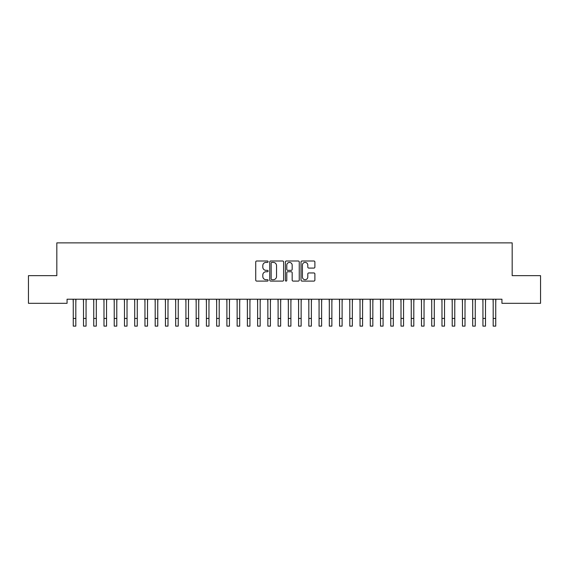 <?xml version="1.0" encoding="UTF-8"?>
<svg xmlns="http://www.w3.org/2000/svg" width="569" height="569" viewBox="0 0 569 569"><rect width="100%" height="100%" fill="white"/><g stroke="black" fill="none" stroke-linecap="round" stroke-linejoin="round"><path stroke-width="0.85" d="M268.113 261.697A0.704 0.704 0 0 0 267.409 260.993L256.726 260.993A1.003 1.003 0 0 0 255.723 261.996L255.723 280.097A1.003 1.003 0 0 0 256.726 281.1L267.409 281.1A0.704 0.704 0 0 0 268.113 280.396A0.704 0.704 0 0 0 267.409 279.692L266.029 279.692A3.215 3.215 0 0 1 262.807 276.477L262.807 274.969A3.215 3.215 0 0 1 266.029 271.754L267.409 271.754A0.704 0.704 0 0 0 268.113 271.05A0.704 0.704 0 0 0 267.409 270.346L266.029 270.346A3.215 3.215 0 0 1 262.807 267.124L262.807 265.616A3.215 3.215 0 0 1 266.029 262.401L267.409 262.401A0.704 0.704 0 0 0 268.113 261.697M313.882 268.084A1.003 1.003 0 0 0 314.885 267.074L314.885 261.996A1.003 1.003 0 0 0 313.882 260.993L302.018 260.993A1.003 1.003 0 0 0 301.015 261.996L301.015 280.097A1.003 1.003 0 0 0 302.018 281.1L313.882 281.1A1.003 1.003 0 0 0 314.885 280.097L314.885 273.959A1.003 1.003 0 0 0 313.882 272.956L308.803 272.956A1.003 1.003 0 0 0 307.801 273.959L307.801 277.003A2.689 2.689 0 0 1 305.112 279.692A2.689 2.689 0 0 1 302.416 277.003L302.416 265.09A2.689 2.689 0 0 1 305.112 262.401A2.689 2.689 0 0 1 307.801 265.09L307.801 267.074A1.003 1.003 0 0 0 308.803 268.084L313.882 268.084M501.936 299.216L67.064 299.216L67.064 303.313L28.45 303.313L28.45 275.659L56.822 275.659L56.822 242.885L512.178 242.885L512.178 275.659L540.55 275.659L540.55 303.313L501.936 303.313L501.936 299.216M283.618 261.996A1.003 1.003 0 0 0 282.615 260.993L270.752 260.993A1.003 1.003 0 0 0 269.749 261.996L269.749 280.097A1.003 1.003 0 0 0 270.752 281.1L282.615 281.1A1.003 1.003 0 0 0 283.618 280.097L283.618 261.996M286.385 260.993L298.248 260.993A1.003 1.003 0 0 1 299.251 261.996L299.251 280.097A1.003 1.003 0 0 1 298.248 281.1L293.17 281.1A1.003 1.003 0 0 1 292.167 280.097L292.167 272.757A1.003 1.003 0 0 0 291.157 271.754L287.793 271.754A1.003 1.003 0 0 0 286.79 272.757L286.79 280.396A0.704 0.704 0 0 1 286.086 281.1A0.704 0.704 0 0 1 285.382 280.396L285.382 261.996A1.003 1.003 0 0 1 286.385 260.993M271.861 262.401A0.704 0.704 0 0 0 271.157 263.106L271.157 278.988A0.704 0.704 0 0 0 271.861 279.692L273.319 279.692A3.215 3.215 0 0 0 276.534 276.477L276.534 265.616A3.215 3.215 0 0 0 273.319 262.401L271.861 262.401M292.167 265.14A2.689 2.689 0 0 0 289.479 262.451A2.689 2.689 0 0 0 286.79 265.14L286.79 269.336A1.003 1.003 0 0 0 287.793 270.346L291.157 270.346A1.003 1.003 0 0 0 292.167 269.336L292.167 265.14M75.819 303.071L75.947 299.216M73.259 303.071L73.131 299.216M73.259 318.434L75.819 318.434L75.819 326.115L73.259 326.115L73.259 299.536M75.819 318.434L75.819 299.536M86.061 303.071L86.189 299.216M83.501 303.071L83.373 299.216M96.303 303.071L96.431 299.216M93.743 303.071L93.615 299.216M83.501 318.434L86.061 318.434L86.061 326.115L83.501 326.115L83.501 299.536M86.061 318.434L86.061 299.536M93.743 318.434L96.303 318.434L96.303 326.115L93.743 326.115L93.743 299.536M96.303 318.434L96.303 299.536M106.545 303.071L106.673 299.216M103.985 303.071L103.857 299.216M116.787 303.071L116.915 299.216M114.227 303.071L114.099 299.216M103.985 318.434L106.545 318.434L106.545 326.115L103.985 326.115L103.985 299.536M106.545 318.434L106.545 299.536M114.227 318.434L116.787 318.434L116.787 326.115L114.227 326.115L114.227 299.536M116.787 318.434L116.787 299.536M127.029 303.071L127.157 299.216M124.469 303.071L124.341 299.216M124.469 318.434L127.029 318.434L127.029 326.115L124.469 326.115L124.469 299.536M127.029 318.434L127.029 299.536M137.271 303.071L137.399 299.216M134.711 303.071L134.583 299.216M134.711 318.434L137.271 318.434L137.271 326.115L134.711 326.115L134.711 299.536M137.271 318.434L137.271 299.536M147.513 303.071L147.641 299.216M144.953 303.071L144.825 299.216M157.755 303.071L157.883 299.216M155.195 303.071L155.067 299.216M167.997 303.071L168.125 299.216M165.437 303.071L165.309 299.216M178.239 303.071L178.367 299.216M175.679 303.071L175.551 299.216M188.481 303.071L188.609 299.216M185.921 303.071L185.793 299.216M198.723 303.071L198.851 299.216M196.163 303.071L196.035 299.216M208.965 303.071L209.093 299.216M206.405 303.071L206.277 299.216M219.207 303.071L219.335 299.216M216.647 303.071L216.519 299.216M229.449 303.071L229.577 299.216M226.889 303.071L226.761 299.216M239.691 303.071L239.819 299.216M237.131 303.071L237.003 299.216M249.933 303.071L250.061 299.216M247.373 303.071L247.245 299.216M260.175 303.071L260.303 299.216M257.615 303.071L257.487 299.216M270.417 303.071L270.545 299.216M267.857 303.071L267.729 299.216M280.659 303.071L280.787 299.216M278.099 303.071L277.971 299.216M290.901 303.071L291.029 299.216M288.341 303.071L288.213 299.216M301.143 303.071L301.271 299.216M298.583 303.071L298.455 299.216M311.385 303.071L311.513 299.216M308.825 303.071L308.697 299.216M321.627 303.071L321.755 299.216M319.067 303.071L318.939 299.216M331.869 303.071L331.997 299.216M329.309 303.071L329.181 299.216M342.111 303.071L342.239 299.216M339.551 303.071L339.423 299.216M352.353 303.071L352.481 299.216M349.793 303.071L349.665 299.216M144.953 318.434L147.513 318.434L147.513 326.115L144.953 326.115L144.953 299.536M147.513 318.434L147.513 299.536M155.195 318.434L157.755 318.434L157.755 326.115L155.195 326.115L155.195 299.536M157.755 318.434L157.755 299.536M165.437 318.434L167.997 318.434L167.997 326.115L165.437 326.115L165.437 299.536M167.997 318.434L167.997 299.536M175.679 318.434L178.239 318.434L178.239 326.115L175.679 326.115L175.679 299.536M178.239 318.434L178.239 299.536M185.921 318.434L188.481 318.434L188.481 326.115L185.921 326.115L185.921 299.536M188.481 318.434L188.481 299.536M196.163 318.434L198.723 318.434L198.723 326.115L196.163 326.115L196.163 299.536M198.723 318.434L198.723 299.536M206.405 318.434L208.965 318.434L208.965 326.115L206.405 326.115L206.405 299.536M208.965 318.434L208.965 299.536M216.647 318.434L219.207 318.434L219.207 326.115L216.647 326.115L216.647 299.536M219.207 318.434L219.207 299.536M226.889 318.434L229.449 318.434L229.449 326.115L226.889 326.115L226.889 299.536M229.449 318.434L229.449 299.536M237.131 318.434L239.691 318.434L239.691 326.115L237.131 326.115L237.131 299.536M239.691 318.434L239.691 299.536M247.373 318.434L249.933 318.434L249.933 326.115L247.373 326.115L247.373 299.536M249.933 318.434L249.933 299.536M257.615 318.434L260.175 318.434L260.175 326.115L257.615 326.115L257.615 299.536M260.175 318.434L260.175 299.536M267.857 318.434L270.417 318.434L270.417 326.115L267.857 326.115L267.857 299.536M270.417 318.434L270.417 299.536M278.099 318.434L280.659 318.434L280.659 326.115L278.099 326.115L278.099 299.536M280.659 318.434L280.659 299.536M288.341 318.434L290.901 318.434L290.901 326.115L288.341 326.115L288.341 299.536M290.901 318.434L290.901 299.536M298.583 318.434L301.143 318.434L301.143 326.115L298.583 326.115L298.583 299.536M301.143 318.434L301.143 299.536M308.825 318.434L311.385 318.434L311.385 326.115L308.825 326.115L308.825 299.536M311.385 318.434L311.385 299.536M319.067 318.434L321.627 318.434L321.627 326.115L319.067 326.115L319.067 299.536M321.627 318.434L321.627 299.536M329.309 318.434L331.869 318.434L331.869 326.115L329.309 326.115L329.309 299.536M331.869 318.434L331.869 299.536M339.551 318.434L342.111 318.434L342.111 326.115L339.551 326.115L339.551 299.536M342.111 318.434L342.111 299.536M349.793 318.434L352.353 318.434L352.353 326.115L349.793 326.115L349.793 299.536M352.353 318.434L352.353 299.536M362.595 303.071L362.723 299.216M360.035 303.071L359.907 299.216M360.035 318.434L362.595 318.434L362.595 326.115L360.035 326.115L360.035 299.536M362.595 318.434L362.595 299.536M372.837 303.071L372.965 299.216M370.277 303.071L370.149 299.216M370.277 318.434L372.837 318.434L372.837 326.115L370.277 326.115L370.277 299.536M372.837 318.434L372.837 299.536M383.079 303.071L383.207 299.216M380.519 303.071L380.391 299.216M380.519 318.434L383.079 318.434L383.079 326.115L380.519 326.115L380.519 299.536M383.079 318.434L383.079 299.536M393.321 303.071L393.449 299.216M390.761 303.071L390.633 299.216M390.761 318.434L393.321 318.434L393.321 326.115L390.761 326.115L390.761 299.536M393.321 318.434L393.321 299.536M403.563 303.071L403.691 299.216M401.003 303.071L400.875 299.216M401.003 318.434L403.563 318.434L403.563 326.115L401.003 326.115L401.003 299.536M403.563 318.434L403.563 299.536M413.805 303.071L413.933 299.216M411.245 303.071L411.117 299.216M411.245 318.434L413.805 318.434L413.805 326.115L411.245 326.115L411.245 299.536M413.805 318.434L413.805 299.536M424.047 303.071L424.175 299.216M421.487 303.071L421.359 299.216M421.487 318.434L424.047 318.434L424.047 326.115L421.487 326.115L421.487 299.536M424.047 318.434L424.047 299.536M434.289 303.071L434.417 299.216M431.729 303.071L431.601 299.216M431.729 318.434L434.289 318.434L434.289 326.115L431.729 326.115L431.729 299.536M434.289 318.434L434.289 299.536M444.531 303.071L444.659 299.216M441.971 303.071L441.843 299.216M441.971 318.434L444.531 318.434L444.531 326.115L441.971 326.115L441.971 299.536M444.531 318.434L444.531 299.536M454.773 303.071L454.901 299.216M452.213 303.071L452.085 299.216M452.213 318.434L454.773 318.434L454.773 326.115L452.213 326.115L452.213 299.536M454.773 318.434L454.773 299.536M465.015 303.071L465.143 299.216M462.455 303.071L462.327 299.216M462.455 318.434L465.015 318.434L465.015 326.115L462.455 326.115L462.455 299.536M465.015 318.434L465.015 299.536M475.257 303.071L475.385 299.216M472.697 303.071L472.569 299.216M472.697 318.434L475.257 318.434L475.257 326.115L472.697 326.115L472.697 299.536M475.257 318.434L475.257 299.536M485.499 303.071L485.627 299.216M482.939 303.071L482.811 299.216M482.939 318.434L485.499 318.434L485.499 326.115L482.939 326.115L482.939 299.536M485.499 318.434L485.499 299.536M495.741 303.071L495.869 299.216M493.181 303.071L493.053 299.216M493.181 318.434L495.741 318.434L495.741 326.115L493.181 326.115L493.181 299.536M495.741 318.434L495.741 299.536"/></g></svg>
